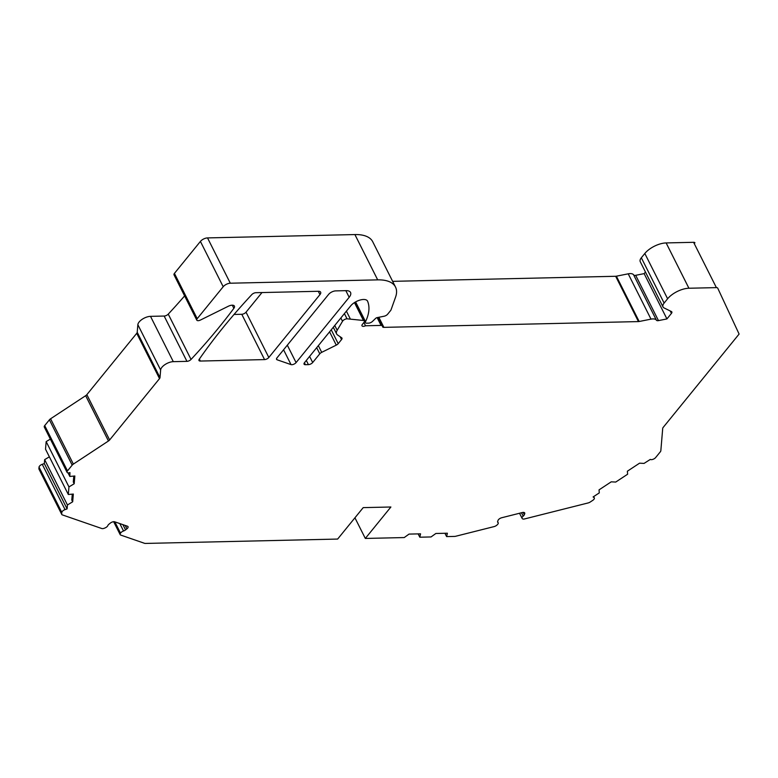 <?xml version="1.0" encoding="UTF-8"?>
<svg xmlns="http://www.w3.org/2000/svg" width="778" height="778" viewBox="0 0 778 778"><rect width="100%" height="100%" fill="white"/><g stroke="black" fill="none" stroke-linecap="round" stroke-linejoin="round"><path stroke-width="1.17" d="M354.457 302.593L363.452 320.478L347.027 318.805A3.365 1.556 153.3 0 0 342.514 321.275L337.175 330.28A11.213 5.174 153.3 0 0 336.641 333.937A11.213 5.174 153.3 0 0 337.516 334.919L341.707 337.798A3.365 1.556 -26.7 0 1 341.97 338.099A3.365 1.556 -26.7 0 1 341.552 339.548L338.206 343.672A3.365 1.556 -26.7 0 1 336.271 345.131L321.713 352.337A3.365 1.556 153.3 0 0 319.777 353.805L312.688 362.519A3.365 1.556 -26.7 0 1 308.419 364.629L305.394 364.697A3.365 1.556 -26.7 0 1 304.062 364.162A3.365 1.556 -26.7 0 1 304.47 362.713L350.742 305.812A10.085 4.658 -26.7 0 1 360.107 300.036A10.085 4.658 -26.7 0 1 367.537 301.096A10.085 4.658 -26.7 0 1 367.605 301.242A78.471 36.235 -26.7 0 1 365.534 321.664L365.504 321.722A3.365 1.556 153.3 0 0 365.446 322.646A3.365 1.556 153.3 0 0 366.778 323.191L368.587 323.152A3.365 1.556 153.3 0 0 372.516 321.392L375.55 318.455A1.682 0.778 -26.7 0 1 377.155 317.619L384.099 316.228A3.365 1.556 153.3 0 0 387.639 314.205L390.634 310.519A3.365 1.556 153.3 0 0 391.042 309.829L395.574 297.118A44.842 20.705 -26.7 0 0 395.516 287.063L372.73 241.754A44.842 20.705 -26.7 0 0 354.904 234.567L207.522 237.912L230.307 283.211L377.69 279.866A44.842 20.705 -26.7 0 1 395.516 287.063M230.307 283.211A5.602 2.587 153.3 0 0 223.198 286.732L197.213 318.688A3.365 1.556 153.3 0 0 196.805 320.147A3.365 1.556 153.3 0 0 200.461 320.04L228.304 306.26A5.602 2.587 -26.7 0 1 234.402 306.085A5.602 2.587 -26.7 0 1 233.867 308.321A560.52 258.821 -26.7 0 1 191.038 359.436A3.365 1.556 -26.7 0 1 186.944 361.352L173.299 361.663L150.514 316.354A8.966 4.143 -26.7 0 0 137.852 324.698L137.22 332.294L160.005 377.602A3.365 1.556 -26.7 0 1 159.519 378.614L109.63 439.959A3.365 1.556 -26.7 0 1 108.453 440.99L73.365 464.096A3.365 1.556 153.3 0 0 72.179 465.127L49.393 419.828A3.365 1.556 -26.7 0 1 50.58 418.788L85.658 395.691A3.365 1.556 153.3 0 0 86.844 394.66L109.63 439.959M137.852 324.698L160.638 369.997A8.966 4.143 -26.7 0 1 173.299 361.663M160.638 369.997L160.005 377.602M49.364 456.822L44.647 459.652L44.317 463.591L67.103 508.89L67.433 504.961L72.675 501.81L73.327 494.049L68.308 494.487L68.95 486.911L74.192 483.76L74.844 476L69.826 476.437L69.942 472.586A3.365 1.556 -26.7 0 1 67.083 472.353A3.365 1.556 -26.7 0 1 67.492 470.894L72.179 465.127M67.103 508.89L65.051 509.609A3.365 1.556 -26.7 0 0 61.822 512.43L61.686 514.005A3.365 1.556 153.3 0 0 61.763 514.443A3.365 1.556 153.3 0 0 62.308 514.88L101.792 528.525A3.365 1.556 153.3 0 0 104.583 528.136L105.176 527.873A3.365 1.556 153.3 0 0 107.85 525.568A3.365 1.556 153.3 0 1 108.988 524.168L110.33 523.098A3.365 1.556 153.3 0 1 114.658 521.795L127.485 526.229A3.365 1.556 153.3 0 1 128.039 526.667A3.365 1.556 153.3 0 1 126.902 528.826L125.55 529.896A3.365 1.556 153.3 0 1 123.537 530.995A3.365 1.556 153.3 0 0 120.532 533.183L120.308 533.572A3.365 1.556 153.3 0 0 120.172 534.642A3.365 1.556 153.3 0 0 120.716 535.07L144.601 543.336A3.365 1.556 153.3 0 0 145.389 543.433L337.642 539.066L363.209 507.626L390.887 507.003L365.32 538.444L354.933 517.798M497.589 521.814L497.93 522.495A3.365 1.556 -26.7 0 1 498.183 522.787A3.365 1.556 -26.7 0 1 497.414 524.635L496.996 525.024A3.365 1.556 -26.7 0 1 494.088 526.599L455.626 536.275A3.365 1.556 153.3 0 1 454.644 536.412L446.621 536.596L447.379 533.222L435.855 533.484L431.051 536.946L419.809 537.209L420.567 533.834L409.034 534.097L404.239 537.559L365.32 538.444M497.93 522.495A3.365 1.556 -26.7 0 1 497.667 522.203A3.365 1.556 -26.7 0 1 497.657 521.445L498.037 520.394A3.365 1.556 -26.7 0 1 501.722 517.74L522.378 512.537A3.365 1.556 -26.7 0 1 524.703 512.935A3.365 1.556 -26.7 0 1 524.712 513.694L524.333 514.735A3.365 1.556 -26.7 0 1 523.195 516.135A3.365 1.556 -26.7 0 0 522.067 518.294L519.529 513.256M593.575 496.646L594.052 497.599A3.365 1.556 -26.7 0 1 594.314 497.891A3.365 1.556 -26.7 0 1 592.719 500.38L590.249 502.005A3.365 1.556 153.3 0 1 588.158 502.938L524.576 518.936A3.365 1.556 -26.7 0 1 522.33 518.654L522.135 518.411A3.365 1.556 -26.7 0 1 522.067 518.294M594.052 497.599L593.108 496.947L599.284 492.892L599.05 489.858L611.236 481.835L615.729 482.059L627.613 474.23L627.379 471.205L639.565 463.182L644.058 463.406L650.32 459.409A3.365 1.556 -26.7 0 0 655.66 457.542L660.347 451.775A3.365 1.556 153.3 0 0 660.833 450.763L662.71 428.415A3.365 1.556 -26.7 0 1 663.196 427.394L739.1 334.063L717.734 288.171A3.365 1.556 153.3 0 0 717.724 288.152A3.365 1.556 153.3 0 0 716.382 287.617L688.919 288.239L666.133 242.931L693.597 242.308A3.365 1.556 -26.7 0 1 694.939 242.843A3.365 1.556 -26.7 0 1 694.949 242.862L694.939 242.843M667.612 298.781L664.12 303.07A8.966 4.143 153.3 0 0 663.021 306.95L640.236 261.641A8.966 4.143 -26.7 0 1 641.335 257.771L644.816 253.482L667.612 298.781A16.815 7.761 -26.7 0 1 688.919 288.239M663.021 306.95A8.966 4.143 153.3 0 0 664.081 307.942L671.443 311.57A3.365 1.556 -26.7 0 1 671.842 311.939A3.365 1.556 -26.7 0 1 671.433 313.398L666.931 318.922L658.47 320.614A3.365 1.556 -26.7 0 1 656.428 320.215A8.966 4.143 -26.7 0 0 651.001 319.136L639.176 321.499A3.365 1.556 -26.7 0 1 638.446 321.586L383.894 327.363A3.365 1.556 -26.7 0 1 382.562 326.818A3.365 1.556 -26.7 0 1 382.484 326.39A3.365 1.556 -26.7 0 0 382.406 325.953L378.118 317.424M363.452 320.478A3.365 1.556 -26.7 0 1 364.367 320.993A3.365 1.556 -26.7 0 1 363.948 322.452L362.392 324.358A3.365 1.556 -26.7 0 0 361.984 325.817A3.365 1.556 -26.7 0 0 365.534 325.768L381.064 325.418A3.365 1.556 -26.7 0 1 382.406 325.953M277.104 359.786A3.365 1.556 -26.7 0 1 276.56 359.348A3.365 1.556 -26.7 0 1 276.968 357.899L328.608 294.405A5.602 2.587 -26.7 0 1 335.707 290.884L346.084 290.651A11.213 5.174 -26.7 0 1 350.547 292.45A11.213 5.174 -26.7 0 1 349.176 297.293L296.078 362.597A3.365 1.556 -26.7 0 1 291.021 364.6L277.104 359.786L276.54 358.648M200.316 361.05A3.365 1.556 -26.7 0 1 198.974 360.506A3.365 1.556 -26.7 0 1 199.236 359.251A560.52 258.821 -26.7 0 1 251.8 294.609A3.365 1.556 -26.7 0 1 255.894 292.693L318.406 291.283A5.602 2.587 -26.7 0 1 320.633 292.178A5.602 2.587 -26.7 0 1 319.952 294.599L268.818 357.481A3.365 1.556 -26.7 0 1 264.559 359.592L200.316 361.05L199.343 359.105M61.763 514.443L38.978 469.134A3.365 1.556 -26.7 0 1 38.9 468.706L39.036 467.131A3.365 1.556 -26.7 0 1 42.255 464.301L65.051 509.609M44.317 463.591L42.255 464.301M68.95 486.911L46.165 441.612L45.523 449.178L68.308 494.487M46.165 441.612L50.356 439.093M67.083 472.353L44.297 427.044A3.365 1.556 -26.7 0 1 44.706 425.595L49.393 419.828M137.22 332.294A3.365 1.556 153.3 0 1 136.733 333.315L86.844 394.66M184.61 295.903A560.52 258.821 153.3 0 1 168.252 314.127A3.365 1.556 153.3 0 1 164.158 316.043L150.514 316.354M196.805 320.147L174.019 274.838A3.365 1.556 -26.7 0 1 174.428 273.389L200.413 241.423A5.602 2.587 -26.7 0 1 207.522 237.912M392.637 281.344L615.661 276.278A3.365 1.556 153.3 0 0 616.39 276.19L639.176 321.499M645.458 272.008L644.145 273.623L635.684 275.315A3.365 1.556 153.3 0 1 633.642 274.906A8.966 4.143 -26.7 0 0 628.216 273.827L616.39 276.19M644.816 253.482A16.815 7.761 -26.7 0 1 666.133 242.931M261.982 292.557L246.033 312.173A3.365 1.556 153.3 0 1 241.773 314.283L234.042 314.458M419.809 537.209L418.136 533.893M446.621 536.596L444.948 533.28M644.145 273.623L666.931 318.922M365.534 325.768L363.9 322.52M346.395 311.151L350.207 318.737M67.433 504.961L44.647 459.652M69.826 476.437L68.026 472.868M72.675 501.81L71.79 500.03L72.276 494.215M74.192 483.76L73.297 481.99L73.793 476.097M693.597 242.308L716.382 287.617M378.828 317.288L383.894 327.363M615.661 276.278L638.446 321.586M628.216 273.827L651.001 319.136M633.642 274.906L656.428 320.215M635.684 275.315L658.47 320.614M671.433 313.398L670.208 310.957M641.335 257.771L664.12 303.07M381.064 325.418L377.145 317.619M347.027 318.805L344.411 313.602M342.514 321.275L340.852 317.969M337.175 330.28L334.754 325.467M309.605 356.392L312.688 362.519M319.777 353.805L316.695 347.678M125.2 525.442L126.902 528.826M122.914 524.654L125.55 529.896M119.812 523.575L123.537 530.995M114.833 521.853L120.532 533.183M114.347 521.717L120.308 533.572M61.686 514.005L38.9 468.706M61.822 512.43L39.036 467.131M67.492 470.894L44.706 425.595M73.365 464.096L50.58 418.788M85.658 395.691L108.453 440.99M136.733 333.315L159.519 378.614M164.158 316.043L186.944 361.352M168.252 314.127L191.038 359.436M232.291 305.19L233.867 308.321M174.428 273.389L197.213 318.688M200.413 241.423L223.198 286.732M377.69 279.866L354.904 234.567M365.504 321.722L355.556 301.932M355.604 301.913L365.534 321.664M304.422 362.772L305.394 364.697M306.318 360.438L308.419 364.629M340.132 336.718L341.552 339.548M331.234 329.794L338.206 343.672M329.58 331.836L336.271 345.131M321.713 352.337L318.348 345.646M524.1 512.478L524.712 513.694M523.166 512.41L524.333 514.735M521.503 512.76L523.195 516.135M519.548 513.256L522.019 518.158M345.84 290.661L349.176 297.293M287.315 345.179L296.078 362.597M283.571 349.779L291.021 364.6M318.29 291.283L319.952 294.599M246.033 312.173L268.818 357.481M241.773 314.283L264.559 359.592M594.314 497.891L593.653 496.588M336.641 333.937L333.285 327.275M113.666 521.707L120.172 534.642M365.446 322.646L355.147 302.175M364.367 320.993L354.953 302.292M498.183 522.787L497.609 521.63"/></g></svg>
